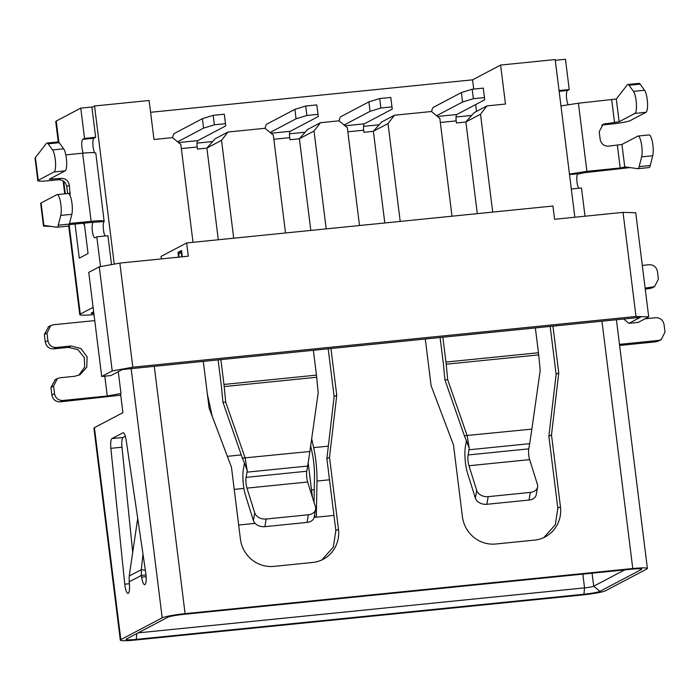 <?xml version="1.0" encoding="UTF-8"?>
<svg xmlns="http://www.w3.org/2000/svg" width="700" height="700" viewBox="0 0 700 700"><rect width="100%" height="100%" fill="white"/><g stroke="black" fill="none" stroke-linecap="round" stroke-linejoin="round"><path stroke-width="1.05" d="M311.544 489.965L314.265 489.685M150.596 112.289L472.57 79.835L500.614 65.065L555.188 59.561L574.831 217.236M114.249 264.119L94.553 105.989L91.919 107.38M94.553 105.989L149.126 100.494L153.982 139.475L172.48 137.611L180.827 144.436L193.016 242.305M186.655 242.944L552.939 206.028L554.593 219.275L623.035 212.371L635.74 212.774L648.707 316.864L638.19 322.402L628.941 323.339L640.334 317.336L122.351 369.547L110.959 375.55L101.71 376.486L88.743 272.387L99.26 266.849L112.227 370.939L132.816 367.185L119.857 263.095L188.3 256.191L186.655 242.944L161.061 256.428L161.367 258.912M492.704 212.1L480.515 114.231L486.972 105.91L505.47 104.046L500.614 65.065M472.57 79.835L473.716 89.075M475.65 104.589L476.499 111.431M178.614 257.171L178.01 252.341L181.702 251.965M178.01 252.341L181.519 250.486L182.306 256.795M197.059 143.124L212.651 141.558M233.713 238.201L221.524 140.332L206.885 148.05L215.093 138.81L227.981 132.02L264.976 128.293L273.324 135.117L285.512 232.977M289.555 133.805L305.148 132.23M326.209 228.882L314.02 131.014L299.381 138.722L307.589 129.482L320.477 122.692L338.975 120.829L347.322 127.654L359.511 225.523M363.554 126.341L379.146 124.775M400.207 221.419L388.019 123.55L373.38 131.268L381.588 122.028L394.476 115.237L431.471 111.51L439.819 118.335L452.008 216.195M456.05 117.023L471.642 115.447M480.515 114.231L465.876 121.94L474.084 112.7L486.972 105.91M465.876 121.94L477.304 213.649M308.236 463.391L312.463 497.367M314.632 514.789L314.956 517.344L333.944 515.428M101.71 376.486L112.227 370.939M623.656 319.016L628.941 323.339M373.38 131.268L384.799 222.976M388.019 123.55L394.476 115.237M299.381 138.722L310.809 230.431M314.02 131.014L320.477 122.692M206.885 148.05L218.304 239.759M238.665 525.035L255.141 523.372M221.524 140.332L227.981 132.02M623.035 212.371L636.003 316.47L648.707 316.864M636.003 316.47L132.816 367.185M99.26 266.849L119.857 263.095M391.974 106.899L390.793 97.431L392.262 109.104L391.974 106.899L380.879 108.019L379.697 98.551L390.793 97.431M339.159 120.986A15.33 3.692 84.2 0 1 340.926 116.611L368.891 101.885L370.064 111.344L380.879 108.019M368.891 101.885L379.697 98.551M344.102 125.02L370.064 111.344M373.389 131.338L363.956 132.291L363.694 130.209A5.749 1.383 84.2 0 1 364.306 123.839L392.262 109.104M484.47 97.571L483.289 88.112L484.759 99.785L484.47 97.571L473.375 98.691L472.194 89.233L483.289 88.112M431.664 111.659A15.33 3.692 84.2 0 1 433.422 107.293L461.387 92.558L462.56 102.025L473.375 98.691M461.387 92.558L472.194 89.233M436.599 115.701L462.56 102.025M465.885 122.019L456.452 122.964L456.19 120.881A5.749 1.383 84.2 0 1 456.802 114.511L484.759 99.785M317.975 114.354L316.803 104.895L318.264 116.567L317.975 114.354L306.88 115.474L305.699 106.015L316.803 104.895M265.169 128.441A15.33 3.692 84.2 0 1 266.928 124.075L294.892 109.34L296.065 118.808L306.88 115.474M294.892 109.34L305.699 106.015M270.104 132.484L296.065 118.808M299.39 138.801L289.957 139.746L289.695 137.664A5.749 1.383 84.2 0 1 290.308 131.294L318.264 116.567M310.66 445.926L311.99 451.972A28.735 6.921 84.2 0 1 314.493 477.041L314.037 502.399M328.344 446.145L313.635 447.624L311.684 438.725M313.635 447.624A38.316 9.231 84.2 0 1 316.977 481.049L329.507 479.789M316.33 517.204L316.977 481.049M212.222 416.308L207.41 394.398M177.607 141.803L203.569 128.126L214.384 124.801L213.202 115.334L224.297 114.214L224.595 116.428L225.767 125.886L225.479 123.681L214.384 124.801M206.894 148.12L197.461 149.074L197.199 146.991A5.749 1.383 84.2 0 1 197.811 140.621L225.767 125.886M225.479 123.681L224.297 114.214M172.664 137.769A15.33 3.692 84.2 0 1 174.431 133.394L202.396 118.668L203.569 128.126M202.396 118.668L213.202 115.334M648.76 167.571A11.498 2.765 -95.8 0 0 648.926 167.58A11.498 2.765 -95.8 0 0 649.189 167.492A11.498 2.765 -95.8 0 0 650.256 165.515L639.161 166.635A11.498 2.765 84.2 0 1 638.085 168.612A11.498 2.765 84.2 0 1 637.831 168.7A11.498 2.765 84.2 0 1 637.656 168.691L625.266 166.898L620.209 167.991L586.906 171.343L578.419 103.215L616.298 99.024L619.124 121.73L634.9 113.418A11.498 2.765 -95.8 0 0 636.379 103.469A11.498 2.765 -95.8 0 0 633.474 91.385L629.02 85.26A11.498 2.765 -95.8 0 0 627.883 84.507A11.498 2.765 -95.8 0 0 627.226 84.945L616.298 99.024M70.131 195.685L69.388 185.185C68.373 180.635 65.59 178.36 61.049 178.36L49.245 179.261L65.118 170.852A11.498 2.765 -95.8 0 0 66.596 160.904A11.498 2.765 -95.8 0 0 63.691 148.82L59.238 142.695A11.498 2.765 -95.8 0 0 58.1 141.934L47.005 143.054A11.498 2.765 -95.8 0 0 46.742 143.133A11.498 2.765 -95.8 0 0 46.349 143.491L35.411 157.57L38.246 180.285L54.023 171.972A11.498 2.765 -95.8 0 0 55.501 162.024A11.498 2.765 -95.8 0 0 52.596 149.94L48.143 143.815A11.498 2.765 -95.8 0 0 47.005 143.054M129.159 581.849L129.343 583.616A9.581 2.31 84.2 0 1 128.231 593.372A9.581 2.31 84.2 0 1 128.013 593.434A9.581 2.31 84.2 0 1 124.766 584.194L110.871 448.324A9.581 2.31 84.2 0 1 111.983 438.567L122.946 432.801A9.581 2.31 84.2 0 1 123.165 432.731A9.581 2.31 84.2 0 1 126.192 440.248L145.784 573.125A9.581 2.31 84.2 0 1 144.883 584.596A9.581 2.31 84.2 0 1 144.673 584.666A9.581 2.31 84.2 0 1 141.636 577.15L141.374 575.409M142.992 554.173L141.321 569.651L129.229 576.021L129.185 581.84L141.347 575.444L141.321 569.651L145.364 570.308M146.011 574.954L141.409 575.435M642.303 265.414L649.11 264.723C653.66 264.723 656.442 266.998 657.457 271.547L658.403 279.116L654.57 286.641L645.129 288.12M179.077 257.127L178.692 253.995L181.317 252.612L181.834 253.041M529.673 443.669L528.762 448.858A7.665 1.846 -95.8 0 0 529.646 459.629L537.399 484.374A9.581 7.061 -170 0 1 537.582 486.964A9.581 7.061 -170 0 1 530.372 492.398L488.198 496.65A9.581 7.061 -170 0 1 476.718 490.49L468.965 465.745A7.665 1.846 84.2 0 1 468.081 454.974L468.991 449.785L529.673 443.669A19.154 4.611 -95.8 0 0 529.891 442.19L531.86 429.118L464.38 435.741L444.929 379.873L443.424 364.306A7.665 1.846 84.2 0 0 443.328 363.457L440.099 337.523M543.821 537.582L555.327 524.729L557.821 508.218L548.87 436.301L556.124 374.246L550.165 326.428M307.676 466.043L306.766 471.24A7.665 1.846 -95.8 0 0 307.65 482.011L315.402 506.748A9.581 7.061 -170 0 1 315.595 509.338A9.581 7.061 -170 0 1 308.376 514.771L266.201 519.024A9.581 7.061 -170 0 1 254.73 512.864L246.969 488.127A7.665 1.846 84.2 0 1 246.085 477.356L247.004 472.159L307.676 466.043A19.154 4.611 -95.8 0 0 307.895 464.564L309.873 451.491L242.384 458.115L222.941 402.246L221.428 386.689A7.665 1.846 84.2 0 0 221.331 385.831L218.102 359.896M321.825 559.965L333.34 547.102L335.834 530.591L326.874 458.675L334.127 396.62L328.178 348.801M569.45 174.09L586.906 171.343M578.681 188.256A7.665 1.846 84.2 0 1 576.923 181.107A7.665 1.846 84.2 0 1 577.439 174.221L584.281 172.734L630.061 167.589M619.124 121.73L603.041 124.259L599.209 131.775L600.154 139.344C601.169 143.894 603.951 146.169 608.501 146.169L621.95 144.445L637.735 136.133A11.498 2.765 84.2 0 1 637.997 136.054A11.498 2.765 84.2 0 1 641.454 143.92A11.498 2.765 84.2 0 1 641.629 156.861L652.733 155.741A11.498 2.765 -95.8 0 0 652.549 142.8A11.498 2.765 -95.8 0 0 649.093 134.934L637.997 136.054M578.419 103.215L560.971 105.954M582.837 574.122L584.544 587.878L138.119 632.879M634.9 113.418L646.004 112.297L630.227 120.61A15.33 1.444 -7.1 0 1 611.923 123.953L601.825 125.064M181.843 256.848L181.317 252.612M69.204 224.648L88.498 222.705L104.16 221.498L103.854 221.961A7.665 1.846 84.2 0 0 103.337 228.839A7.665 1.846 84.2 0 0 105.096 235.987M69.519 223.492L91.123 221.322C100.196 220.482 104.545 220.544 104.16 221.498L95.804 153.134M51.047 226.415L43.505 226.109L44.389 225.453L56.779 227.246A11.498 2.765 -95.8 0 0 56.945 227.246A11.498 2.765 -95.8 0 0 58.275 225.19L60.751 215.416L71.846 214.296A11.498 2.765 -95.8 0 0 71.671 201.355A11.498 2.765 -95.8 0 0 68.215 193.48L57.111 194.6A11.498 2.765 84.2 0 1 60.567 202.475A11.498 2.765 84.2 0 1 60.751 215.416M67.629 193.541L66.763 186.567C65.765 182 62.983 179.725 58.415 179.742L49.534 180.635A15.33 1.444 -7.1 0 1 37.835 180.688A15.33 1.444 -7.1 0 1 38.246 180.285M35.009 158.016L35.411 157.57M65.817 154.884L82.635 153.186L91.123 221.322M95.672 153.361C96.058 152.407 91.709 152.346 82.635 153.186M535.36 327.915L538.449 352.748L445.953 362.066A19.154 4.611 84.2 0 1 446.189 364.21L538.694 354.882A19.154 4.611 -95.8 0 0 538.449 352.748M538.694 354.882L540.199 370.44L531.86 429.118M444.929 379.873L447.703 379.767L446.189 364.21M445.953 362.066L442.864 337.243M425.285 339.01L431.104 385.726L453.451 444.797L462.411 516.714A30.651 29.61 62.2 0 0 495.775 544.014L534.625 540.094A30.651 29.61 62.2 0 0 545.142 536.935A30.651 29.61 62.2 0 0 560.455 506.835L551.495 434.91L558.758 372.855L552.939 326.148M548.87 436.301L551.495 434.91M556.124 374.246L558.758 372.855M313.364 350.297L316.461 375.121L223.965 384.449A19.154 4.611 84.2 0 1 224.201 386.584L316.697 377.265A19.154 4.611 -95.8 0 0 316.461 375.121M316.697 377.265L318.203 392.822L309.873 451.491M222.941 402.246L225.706 402.141L224.201 386.584M223.965 384.449L220.867 359.616M203.298 361.392L209.116 408.1L231.455 467.171L240.415 539.087A30.651 29.61 62.2 0 0 273.787 566.387L312.637 562.476A30.651 29.61 62.2 0 0 323.146 559.309A30.651 29.61 62.2 0 0 338.459 529.209L329.507 457.293L336.761 395.238L330.942 348.521M326.874 458.675L329.507 457.293M334.127 396.62L336.761 395.238M639.161 166.635L641.629 156.861M650.256 165.515L652.733 155.741M646.004 112.297A11.498 2.765 -95.8 0 0 647.483 102.349A11.498 2.765 -95.8 0 0 644.577 90.274L640.124 84.14A11.498 2.765 -95.8 0 0 638.986 83.388L627.883 84.507M67.874 226.126A11.498 2.765 -95.8 0 0 68.049 226.126A11.498 2.765 -95.8 0 0 69.379 224.07L71.846 214.296M43.496 226.109L40.661 203.394A15.33 1.444 172.9 0 1 41.072 202.991L56.849 194.688A11.498 2.765 84.2 0 1 57.111 194.6M315.595 509.338L314.248 516.985A9.581 7.061 -170 0 1 307.037 522.419L264.854 526.671A9.581 7.061 -170 0 1 253.382 520.511L245.63 495.775A19.154 4.611 84.2 0 1 243.425 468.843L244.335 463.654A7.665 1.846 84.2 0 0 244.422 463.059L247.223 470.68A19.154 4.611 84.2 0 1 247.004 472.159M537.582 486.964L536.244 494.611A9.581 7.061 -170 0 1 529.025 500.045L486.85 504.298A9.581 7.061 -170 0 1 475.379 498.137L467.626 473.392A19.154 4.611 84.2 0 1 465.412 446.469L466.331 441.28A7.665 1.846 84.2 0 0 466.419 440.685L469.21 448.306A19.154 4.611 84.2 0 1 468.991 449.785M225.706 402.141L245.157 458.019L247.223 470.68M242.384 458.115L244.457 463.155M447.703 379.767L467.154 435.645L469.21 448.306M464.38 435.741L466.445 440.773M582.628 594.939L134.942 640.071A19.154 1.802 -7.1 0 1 120.312 640.124A19.154 1.802 -7.1 0 1 120.82 639.625L162.199 617.829C165.961 616.315 173.591 614.924 185.08 613.655L632.765 568.531C643.729 567.534 648.436 567.683 646.879 568.977L605.509 590.765A19.154 1.802 -7.1 0 1 582.628 594.939M631.452 569.222L183.768 614.346A13.414 1.26 172.9 0 0 167.746 617.269L126.376 639.065A13.414 1.26 172.9 0 0 126.061 639.293A13.414 1.26 172.9 0 0 136.255 639.38L583.94 594.247A13.414 1.26 172.9 0 0 599.961 591.325L641.331 569.538A13.414 1.26 172.9 0 0 641.611 569.074A13.414 1.26 172.9 0 0 631.452 569.222M583.94 594.247L584.544 587.878A7.665 0.717 172.9 0 0 593.705 586.206L624.645 569.914M652.496 287.735L645.269 289.231M645.05 318.789L655.716 317.713C660.258 317.721 663.04 319.996 664.055 324.537L665 332.115L661.168 339.631L658.543 340.428L619.474 344.365M118.274 371.7L120.986 393.496L107.257 395.999L62.86 400.47C58.319 400.47 55.536 398.195 54.521 393.645L53.576 386.076L57.409 378.56L60.034 377.764L74.83 376.267L80.08 374.675L86.791 367.159L87.132 356.86L80.938 348.521L71.059 345.984L56.262 347.48C51.712 347.48 48.93 345.205 47.915 340.655L46.979 333.086L50.811 325.561L53.436 324.765L94.745 320.6M78.794 375.279L84.674 367.08L84.28 357.56L77.884 349.624L68.434 347.375L53.629 348.863C49.07 348.889 46.288 346.614 45.29 342.037L44.345 334.469L48.694 326.672M120.732 395.194L60.235 401.852C55.667 401.879 52.894 399.604 51.887 395.036L50.942 387.459L55.291 379.662M120.549 393.724L122.911 412.65L94.421 427.656A19.154 1.802 172.9 0 0 93.914 428.155L120.312 640.124M58.258 141.942L55.72 121.564A19.154 1.802 -7.1 0 1 56.236 121.056L80.771 108.132L91.875 107.013L95.646 137.287L84.551 138.407L80.771 108.132M94.001 314.58A19.154 1.802 -7.1 0 1 79.765 314.606A19.154 1.802 -7.1 0 1 80.281 314.099L93.1 307.344M100.52 266.621L96.801 236.828L95.051 237.746A7.665 1.846 84.2 0 1 94.876 237.799A7.665 1.846 84.2 0 1 92.435 231.682A7.665 1.846 84.2 0 1 92.759 223.081L92.697 222.574M111.51 264.618L107.905 235.707L96.801 236.828M94.719 152.714A7.665 1.846 84.2 0 1 92.89 144.611A7.665 1.846 84.2 0 1 93.896 138.215L95.646 137.287M83.256 153.125A7.665 1.846 84.2 0 1 81.76 145.031A7.665 1.846 84.2 0 1 82.793 139.335L84.551 138.407M93.651 311.789L91.376 312.979A7.665 0.717 172.9 0 0 91.175 313.18A7.665 0.717 172.9 0 0 93.853 313.399M132.72 552.335L121.975 447.204A9.581 2.31 84.2 0 1 123.086 437.447L125.352 436.257M585.008 216.204L581.49 187.968L571.314 188.991M568.076 104.562A7.665 1.846 84.2 0 1 566.457 96.442A7.665 1.846 84.2 0 1 567.481 90.475L569.231 89.556L559.055 90.58M569.231 89.556L565.46 59.272L555.284 60.296M84.263 223.134L88.051 253.531L79.284 258.151L75.04 224.061M83.108 223.248L84.525 225.19M647.378 568.47L646.879 568.977M659.094 340.734L655.918 341.81L619.614 345.467M129.229 576.021L137.716 518.42M364.306 123.839L345.03 125.781M347.839 131.81L363.694 130.209M456.802 114.511L437.526 116.454M440.335 122.482L456.19 120.881M290.308 131.294L271.031 133.236M273.84 139.265L289.695 137.664M241.273 454.921L227.351 456.321M197.811 140.621L178.535 142.564M234.229 489.387L243.932 488.416M181.344 148.593L197.199 146.991M48.143 143.815L59.238 142.695M146.143 576.695L141.636 577.15M129.351 583.73L124.766 584.194M569.52 174.589L578.165 173.722M617.374 145.276L620.209 167.991M611.721 99.855L614.548 122.57M52.167 179.252L51.984 177.774M557.821 508.218L560.455 506.835M335.834 530.591L338.459 529.209M621.95 144.445L624.785 167.151M605.666 123.462L603.041 124.845M41.072 202.991L43.899 225.706M58.415 179.742L61.049 178.36M54.023 171.972L65.118 170.852M68.705 193.611L70.332 192.754M69.388 185.185L66.763 186.567M264.854 526.671L266.201 519.024M253.382 520.511L254.73 512.864M308.376 514.771L307.037 522.419M486.85 504.298L488.198 496.65M475.379 498.137L476.718 490.49M530.372 492.398L529.025 500.045M307.65 482.011L246.969 488.127M529.646 459.629L468.965 465.745M306.766 471.24L246.085 477.356M528.762 448.858L468.081 454.974M69.379 224.07L58.275 225.19M633.474 91.385L644.577 90.274M629.02 85.26L640.124 84.14M52.596 149.94L63.691 148.82M136.255 639.38L136.806 633.57M592.077 573.195L593.705 586.206L599.961 591.325M641.331 569.538L640.447 568.811M185.08 613.655L154.271 366.328M601.956 321.204L632.765 568.531M651.945 287.438L649.311 288.82M53.629 348.863L56.262 347.48M45.29 342.037L47.915 340.655M71.059 345.984L68.434 347.375M50.942 387.459L53.576 386.076M44.345 334.469L46.979 333.086M51.887 395.036L54.521 393.645M120.82 639.625L94.421 427.656M80.281 314.099L69.151 224.796M65.293 193.778L63.735 181.282M58.879 142.275L56.236 121.056M162.199 617.829L131.162 368.664M93.896 138.215L82.793 139.335M121.975 447.204L110.871 448.324M123.086 437.447L111.983 438.567M123.393 432.757L122.946 432.801M567.481 90.475L559.142 91.315M60.235 401.852L62.86 400.47M107.257 395.999L104.79 376.171M658.543 340.428L655.918 341.81M37.835 180.688L35.009 157.972M637.831 168.7L648.926 167.58M68.049 226.126L56.945 227.246M654.57 286.641L651.945 288.033M57.409 378.551L54.775 379.934M79.765 314.606L68.696 225.697M64.724 193.839L63.105 180.836M48.178 326.944L50.803 325.561M647.395 568.47L616.411 319.751M658.543 341.023L661.168 339.64"/></g></svg>
